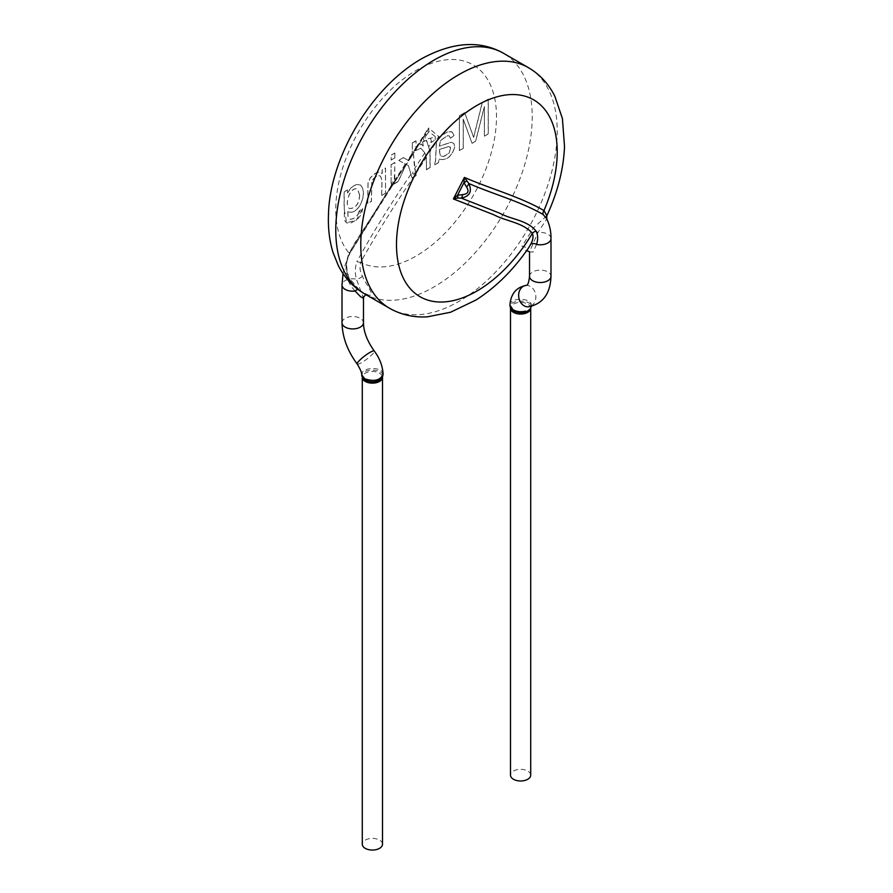 <?xml version="1.0" encoding="UTF-8"?>
<svg xmlns="http://www.w3.org/2000/svg" width="893" height="893" viewBox="0 0 893 893"><rect width="100%" height="100%" fill="white"/><g stroke="black" fill="none" stroke-linecap="round" stroke-linejoin="round"><path stroke-width="0.67" stroke-dasharray="4.46 3.35" d="M389.928 189.16L391.101 187.809L391.089 164.703L391.089 185.956L390.431 188.702L350.045 253.054A5.045 0.647 24.7 0 0 349.956 252.842L390.833 187.106L391.848 186.168L390.096 189.428M391.636 186.034L394.784 180.252L394.784 162.571L391.089 164.703M394.606 162.47L391.268 164.814M391.848 186.168L394.159 183.366L394.963 162.682M404.842 166.098L394.126 182.987M391.167 187.541L393.389 184.114L391.223 187.15L391.837 180.643L393.188 182.708L391.101 187.798M391.089 185.956L349.018 253.009A5.045 0.647 24.7 0 0 350.034 253.054L348.024 258.345C345.915 261.136 346.171 267.532 348.795 277.522L359.232 289.857A5.045 2.735 -52.9 0 0 358.06 289.533M359.499 290.125C365.527 294.511 369.535 296.085 371.51 294.824C372.258 292.022 364.701 281.786 362.391 276.171C360.035 271.93 359.444 267.32 360.593 262.352A113.645 65.613 120 0 0 490.726 154.712A113.645 65.613 120 0 0 416.138 70.435A113.645 65.613 120 0 0 345.401 160.048A113.645 65.613 120 0 0 349.018 253.009C343.437 268.693 346.93 281.061 359.499 290.125A5.045 2.735 -52.9 0 0 359.209 289.845C359.879 290.861 368.72 295.494 367.403 294.444L366.03 294.679M355.079 291.04C345.089 280.257 343.381 267.52 349.956 252.842M362.391 276.171A5.045 2.199 157.8 0 1 356.441 279.174L363.484 298.307M405.824 164.212L408.402 165.596L412.064 177.718L413.626 176.959C394.55 204.854 376.868 233.319 360.593 262.352A5.045 1.306 -160.9 0 1 356.854 261.616C354.979 267.733 354.845 273.582 356.441 279.174A10.738 6.195 180 0 0 342.008 284.979M398.803 160.45L406.092 164.435L394.114 182.987M393.902 183.913L398.412 181.234L406.025 164.323L408.235 165.506M398.256 181.145L406.248 164.457M394.103 184.036L398.568 181.324M408.402 165.596L411.93 177.64M413.626 176.959L416.06 175.754L416.015 173.61M416.049 175.754L412.22 177.807M416.015 173.599L414.631 168.598L413.303 152.882L416.071 147.725L416.06 140.927L415.881 147.624L413.236 152.424L415.881 175.664M425.961 133.76L415.234 150.348L422.925 137.555M411.773 156.141L406.315 164.591L398.814 160.461L403.603 157.693L408.748 160.773L409.563 158.139L408.112 160.383M407.956 160.26L408.748 160.773M411.104 156.867L412.387 153.417L412.365 143.059L416.06 140.927M412.979 171.914C411.293 176.624 417.277 172.271 412.979 171.914M412.365 143.059L412.186 153.328L409.563 158.139M408.57 160.651L411.539 156.052L408.536 160.651L407.777 160.16L408.425 160.55M403.603 157.693L407.777 160.16L412.186 153.328M412.186 142.958L415.881 140.826M403.424 157.581L398.635 160.349M383.108 374.368L383.097 374.234C383.443 366.219 360.605 367.023 361.643 374.736L361.654 374.915M382.494 844.231A10.102 5.827 0 0 0 372.392 838.393A10.102 5.827 0 0 0 362.29 844.231M546.728 215.793L533.501 227.894L521.947 246.345L528.533 247.93L526.758 250.498M536.559 244.414L533.088 252.027L529.516 251.904L537.921 232.548L546.851 218.774M550.992 238.598A10.738 6.195 180 0 0 537.921 232.548A5.045 1.507 -135.4 0 1 533.501 227.894M531.313 306.243L531.357 305.763C532.518 297.492 509.602 296.989 509.903 305.127M530.654 308.386L530.71 308.23A10.102 5.827 0 0 0 530.71 308.23A10.102 5.827 0 0 0 520.608 302.392A10.102 5.827 0 0 0 510.506 308.23L510.562 308.364C505.974 298.753 535.275 298.742 530.688 308.308M530.71 775.146A10.102 5.827 0 0 0 520.608 769.32A10.102 5.827 0 0 0 510.506 775.146M410.903 174.302C391.346 202.778 373.33 231.879 356.854 261.616M422.891 137.6L424.108 141.094L422.635 141.853L423.148 145.994L421.005 143.985L416.875 146.787L415.502 150.872L420.726 148.16L424.8 152.826L426.274 157.414L426.452 169.77L426.419 157.525L424.845 152.815L420.871 148.249L415.312 150.75M424.108 141.094L426.486 140.257L426.709 141.887L431.687 142.177L439.613 136.785L435.471 136.785A5.045 1.819 -99.7 0 0 435.248 139.821M426.508 135.022L429.031 131.651L435.471 136.785L430.482 138.192C424.901 139.821 423.583 138.761 426.508 135.022A5.045 2.634 43.3 0 0 424.566 135.446A5.045 2.634 43.3 0 0 424.186 136.194L426.006 133.682M430.482 138.192L431.687 142.177L428.673 146.82L426.709 141.887M415.881 147.624L428.584 127.978L429.031 131.651A5.045 3.561 27.2 0 0 426.519 132.845L428.584 127.978L439.401 137.098L447.103 132.086L450.496 131.45L452.148 131.985L448.431 131.74L443.676 133.894L439.401 137.098L436.376 141.786L435.471 160.829L434.511 164.904L438.307 162.716A10.749 6.206 120 0 0 439.066 159.077C446.266 160.829 451.467 156.855 454.682 147.166L453.856 143.516L451.233 142.21L439.311 146.128L440.55 140.402L447.65 135.569L449.279 136.004L450.496 138.27L454.124 135.624L452.148 131.974M426.274 169.659L429.957 167.538L429.957 151.698L428.673 146.82M439.49 137.154L429.957 151.698M436.465 141.842L435.561 160.885L434.601 164.959L438.396 162.772A10.749 6.206 120 0 0 439.155 159.133C446.355 160.874 451.557 156.911 454.771 147.222L453.945 143.561L451.322 142.266L439.401 146.184L440.64 140.458L447.739 135.624L449.369 136.06L450.496 138.27M439.401 151.352L440.405 155.605L442.292 156.454L444.893 155.974L449.447 152.502L450.597 147.524L448.498 146.619L439.479 149.499L439.992 154.991L441.231 156.186L443.765 156.409L449 153.25L450.708 147.858L449.871 146.742L450.507 147.479L448.409 146.564L439.389 149.444L439.401 151.006M450.407 138.225L454.035 135.569L452.059 131.918M426.452 169.77L429.957 167.538M415.558 148.45L416.83 147.39L415.703 150.984M423.148 145.994L421.183 143.963L416.819 147.39M422.635 141.853L423.271 146.061M426.486 140.257L422.813 141.954M426.586 140.38L430.113 151.821L430.136 167.638M359.008 212.076L357.725 214.956C355.09 217.925 352.568 219.377 350.168 219.287L348.069 216.765L347.868 211.719C352.601 213.483 356.932 210.893 360.872 203.95L362.982 197.933L363.473 193L362.748 188.222L360.582 185.041L356.854 184.494L353.717 185.833L350.726 188.311L347.544 193.078L347.544 189.941L344.185 191.895L344.318 217.568L344.977 220.973L346.484 222.87L350.659 223.217L357.535 219.232L361.352 214.432L362.714 208.594L359.008 212.076L359.053 211.161L362.625 208.538L356.318 220.124L346.618 222.815L344.095 208.393L344.095 191.839L347.455 189.896L347.455 193.022L350.636 188.256L353.628 185.789L356.765 184.438L360.493 184.985L362.658 188.177L363.384 192.944L362.893 197.878L360.783 203.894C356.843 210.837 352.512 213.427 347.779 211.663L348.192 211.954M358.919 212.021L357.635 214.9C355.001 217.881 352.478 219.321 350.078 219.232L347.98 216.709L347.779 211.663M381.757 195.366C381.211 189.528 383.164 179.214 380.061 175.966L379.592 175.832C377.226 175.486 374.96 176.825 372.772 179.85L371.856 181.949L371.443 201.427L367.749 203.559L368.083 183.054L370.416 177.718L375.35 173.342L379.079 172.115L382.226 173.51L382.226 169.927L385.542 168.007L385.542 193.279L385.452 167.962L382.137 169.871L382.137 173.465L378.989 172.059L375.261 173.287L370.327 177.662L367.994 182.998L367.659 203.504L371.354 201.371L371.767 181.904L372.682 179.794C374.87 176.769 377.136 175.43 379.503 175.776L380.15 176.01C383.253 179.259 381.3 189.584 381.847 195.411L385.452 193.234M464.684 112.652L473.591 137.321L482.22 102.528L488.192 99.078L488.192 133.917L484.341 136.138L484.341 106.49L475.601 141.183L472.006 143.26L463.199 119.204L463.199 148.338L459.348 150.571L459.348 115.733L464.684 112.652L473.681 137.366L482.309 102.583L488.281 99.134L488.281 133.961L484.43 136.194L484.43 106.546L475.69 141.239L472.096 143.315L463.288 119.26L463.288 148.394L459.437 150.616L459.348 115.733M391.089 160.026L394.784 157.894L394.784 153.004L391.089 155.136L391.179 160.081L391.179 155.192L394.784 153.004M394.873 153.06L394.873 157.949L391.179 160.081M359.689 195.12L357.602 189.048C349.755 186.202 343.995 205.68 349.587 208.571C355.838 208.292 359.198 203.816 359.689 195.12M359.6 195.076L357.513 188.992C349.665 186.146 343.905 205.624 349.498 208.516C355.749 208.248 359.109 203.76 359.6 195.076M385.542 193.279L381.847 195.411M459.437 115.777L464.773 112.697M405.288 164.011L394.784 180.252M342.008 322.73A10.738 6.195 180 0 1 356.441 316.903A10.738 6.195 180 0 1 363.473 322.73M357.222 364.065A10.738 1.92 142.6 0 0 366.911 359.064A10.738 1.92 142.6 0 0 374.279 351.027M362.346 377.449C357.58 367.715 387.049 367.771 382.438 377.438L382.494 377.304A10.102 5.827 0 0 0 372.392 371.477A10.102 5.827 0 0 0 362.29 377.304A10.102 5.827 0 0 0 362.29 377.315L362.335 377.449M364.545 293.83A138.906 80.191 120 0 0 503.451 213.628A138.906 80.191 120 0 0 503.451 53.245M389.549 308.264A138.906 80.191 120 0 0 528.455 228.061A138.906 80.191 120 0 0 528.455 67.678M529.527 276.328A10.738 6.195 180 0 1 537.921 270.278A10.738 6.195 180 0 1 550.992 276.328M525.609 285.526A10.738 8.55 -98.8 0 1 535.7 294.824A10.738 8.55 -98.8 0 1 528.89 306.734L531.491 304.948L531.357 305.763M424.8 152.826L414.598 168.598M415.881 173.476L426.274 157.414M393.188 182.708L391.502 185.309M391.022 187.273L392.552 184.929M394.159 183.366L393.166 184.382M404.116 167.426L408.313 160.506M409.753 158.329L413.269 152.87M411.74 156.13L415.267 150.638M343.035 273.604L344.519 266.862L349.889 252.15L354.153 243.968L390.821 187.106M400.6 171.981L392.161 185.03M415.602 148.807L413.247 152.435M416.897 146.798L422.858 137.578M422.869 137.522L426.028 133.637"/><path stroke-width="1.34" d="M358.06 289.533A5.045 2.735 -52.9 0 0 355.079 291.04A10.738 6.195 180 0 1 342.008 284.99L342.008 322.73A10.738 6.195 180 0 0 345.156 327.106A10.738 6.195 180 0 0 356.854 328.445A10.738 6.195 180 0 0 363.473 322.73L363.473 298.307M366.03 294.679L363.953 296.509L363.484 298.295L360.493 296.643L355.079 291.04M382.494 377.304L382.45 377.438C378.409 382.159 372.604 383.052 365.025 380.128L362.346 377.449L361.643 374.759L364.802 378.811C374.334 381.858 380.429 380.329 383.108 374.234L383.097 374.212C382.639 365.996 379.692 358.26 374.279 351.027A10.738 1.92 142.6 0 0 367.291 354.086A10.738 1.92 142.6 0 0 358.171 361.911A10.738 1.92 142.6 0 0 358.16 361.922A10.738 1.92 142.6 0 0 357.222 364.065C347.433 350.86 342.354 337.074 342.008 322.73M362.29 377.315L362.29 844.231A10.102 5.827 0 0 0 365.248 848.35A10.102 5.827 0 0 0 379.536 848.35A10.102 5.827 0 0 0 382.494 844.231L382.494 377.326A10.102 5.827 0 0 1 376.243 382.695A10.102 5.827 0 0 1 365.248 381.434A10.102 5.827 0 0 1 362.29 377.315L362.335 377.449M546.829 218.74L543.044 214.443A5.045 4.074 135.5 0 1 543.982 210.558L546.784 215.659M503.451 53.245C479.909 39.995 452.55 41.871 421.373 58.871C368.642 89.2 329.294 160.896 328.479 214.889C327.954 228.273 329.45 240.753 332.966 252.317L338.246 265.444C344.397 277.645 353.159 287.111 364.545 293.83A138.906 80.191 120 0 1 343.258 182.518A138.906 80.191 120 0 1 433.998 60.121A138.906 80.191 120 0 1 503.451 53.245L528.455 67.678A138.906 80.191 120 0 0 459.002 74.554A138.906 80.191 120 0 0 368.262 196.962A138.906 80.191 120 0 0 389.549 308.264C401.057 314.76 413.638 317.629 427.278 316.848L450.552 312.249L475.947 300.037C495.827 287.345 513.363 269.976 528.544 247.93L530.609 244.436C532.965 240.373 533.556 236.645 532.407 233.274C522.572 222.335 506.32 221.419 493.762 214.744L453.387 198.938L464.416 177.406C490.692 188.914 519.123 196.315 543.982 210.558A113.645 65.613 120 0 0 547.599 113.411A113.645 65.613 120 0 0 476.862 105.486A113.645 65.613 120 0 0 402.274 275.892A113.645 65.613 120 0 0 532.407 233.274A5.045 3.907 -29.9 0 1 536.146 231.187C538.021 234.959 538.155 239.369 536.559 244.414A5.045 3.237 26.3 0 0 530.609 244.436M543.044 214.443C519.949 201.171 493.316 194.239 468.814 183.5A5.045 2.076 140.1 0 1 466.492 186.871L463.969 182.697L464.416 177.406L468.814 183.5C472.33 191.381 469.83 196.259 461.324 198.146A5.045 1.797 -89 0 0 462.518 194.629C468.099 194.038 469.417 191.459 466.492 186.871M466.481 180.989A5.045 1.819 159.7 0 1 463.969 182.697L457.529 195.266L453.387 198.938L457.752 198.045A5.045 1.351 -107.4 0 0 457.529 195.266L462.518 194.629M536.146 231.187C527.305 220.002 511.499 219.7 499.689 213.17L461.324 198.146L457.752 198.045M531.357 305.763L530.665 308.353C526.58 313.03 520.786 313.923 513.263 311.054L510.562 308.364L509.903 305.127L513.017 309.737C516.768 311.757 520.932 312.215 525.508 311.099M510.506 308.241L510.506 775.146A10.102 5.827 0 0 0 513.464 779.276A10.102 5.827 0 0 0 527.752 779.276A10.102 5.827 0 0 0 530.71 775.146L530.71 308.252A10.102 5.827 0 0 1 524.459 313.622A10.102 5.827 0 0 1 513.464 312.349A10.102 5.827 0 0 1 510.506 308.241L510.562 308.364M546.75 218.774C549.697 225.081 551.115 231.7 550.992 238.621A10.738 6.195 180 0 1 536.559 244.414M550.992 238.621L550.992 276.328A10.738 6.195 180 0 1 544.362 282.054A10.738 6.195 180 0 1 532.663 280.715A10.738 6.195 180 0 1 529.527 276.328L529.527 252.217M550.992 276.328C550.378 293.54 543.011 303.676 528.89 306.734A10.738 8.55 -98.8 0 1 519.659 300.506A10.738 8.55 -98.8 0 1 519.648 300.483A10.738 8.55 -98.8 0 1 525.609 285.526C526.278 284.889 528.377 287.155 529.527 276.328M374.279 351.027C367.19 341.07 363.585 331.638 363.473 322.73M361.643 374.759C362 373.095 360.526 369.535 357.222 364.065M382.45 377.415L383.097 374.234M364.545 293.83L389.549 308.264M528.455 67.678C539.841 74.398 548.603 83.853 554.754 96.053L562.411 118.512L564.521 146.608C563.528 169.302 557.645 192.33 546.873 215.704M546.762 218.818L546.773 215.816M529.527 251.859L529.549 252.317C529.984 251.826 528.812 251.257 526.055 250.62M509.903 305.138C510.796 294.087 516.031 287.557 525.609 285.526M342.008 284.979L343.035 273.604"/></g></svg>

